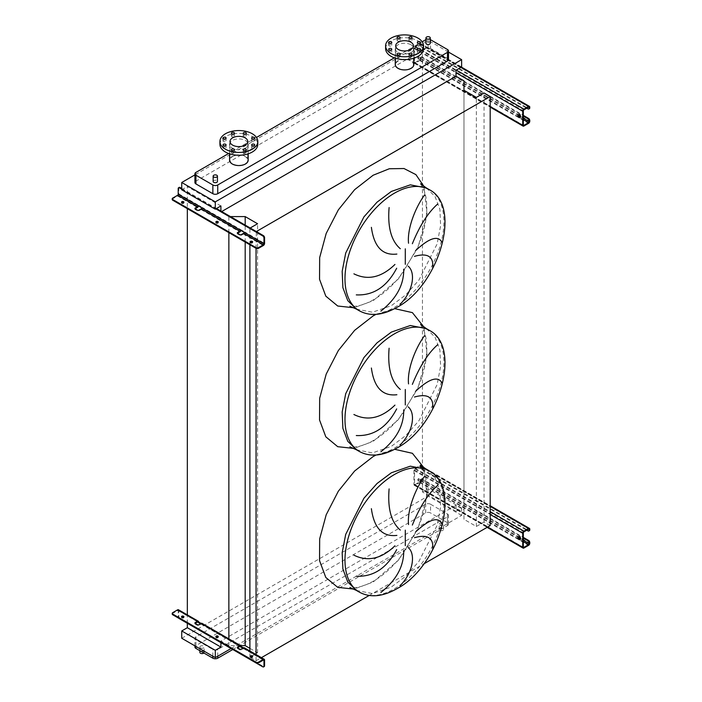 <?xml version="1.0" encoding="UTF-8"?>
<svg xmlns="http://www.w3.org/2000/svg" width="702" height="702" viewBox="0 0 702 702"><rect width="100%" height="100%" fill="white"/><g stroke="black" fill="none" stroke-linecap="round" stroke-linejoin="round"><path stroke-width="0.53" stroke-dasharray="3.51 2.63" d="M518.559 114.593A1.72 0.992 60 0 1 518.813 114.321A1.72 0.992 60 0 1 519.673 114.408A1.72 0.992 60 0 1 520.796 115.927A1.72 0.992 60 0 1 520.533 117.304A1.72 0.992 60 0 1 520.173 117.383M419.05 57.011A1.72 0.992 -120 0 0 418.181 56.932A1.72 0.992 -120 0 0 417.918 58.31A1.72 0.992 -120 0 0 419.05 59.828A1.72 0.992 -120 0 0 419.91 59.916A1.72 0.992 -120 0 0 420.173 58.529A1.72 0.992 -120 0 0 419.05 57.011M419.656 59.477A1.72 0.992 60 0 1 418.532 57.959A1.72 0.992 60 0 1 418.796 56.581A1.72 0.992 60 0 1 419.656 56.66A1.72 0.992 60 0 1 420.779 58.178A1.72 0.992 60 0 1 420.516 59.565A1.72 0.992 60 0 1 419.656 59.477M422.218 57.011L421.604 57.371A1.72 0.992 -120 0 0 420.744 57.283A1.72 0.992 -120 0 0 420.384 58.073L420.384 58.775A0.86 0.5 -60 0 1 419.778 59.828L415.145 62.504A0.86 0.5 -60 0 1 414.54 62.153L414.54 48.078A0.86 0.5 -60 0 1 415.145 47.025L419.778 44.358A0.86 0.5 -60 0 1 420.384 44.709L420.384 45.411A1.72 0.992 -120 0 0 421.604 47.517L422.218 47.166A1.72 0.992 60 0 1 420.998 45.06L420.998 44.358A1.72 0.992 120 0 0 420.638 43.568A1.72 0.992 120 0 0 419.778 43.656L415.145 46.323A1.72 0.992 120 0 0 413.934 48.438L413.934 62.504A1.72 0.992 120 0 0 414.285 63.285A1.72 0.992 120 0 0 415.145 63.206L419.778 60.53A1.72 0.992 120 0 0 420.998 58.424L420.998 57.722A1.72 0.992 60 0 1 421.349 56.932A1.72 0.992 60 0 1 422.218 57.011L523.323 115.391M421.604 57.371L523.323 116.093M422.218 47.166L528.562 108.573L527.957 108.924M529.431 108.652A1.72 0.992 60 0 1 528.562 108.573M421.604 47.517L526.737 108.222M216.023 222.367A1.202 0.693 0 0 0 215.856 222.718A1.202 0.693 0 0 0 216.216 223.21A1.202 0.693 0 0 0 217.523 223.368A1.202 0.693 0 0 0 218.269 222.718A1.202 0.693 0 0 0 218.103 222.367M181.669 202.536A1.202 0.693 0 0 0 181.502 202.887A1.202 0.693 0 0 0 181.862 203.378A1.202 0.693 0 0 0 183.169 203.527A1.202 0.693 0 0 0 183.915 202.887A1.202 0.693 0 0 0 183.749 202.536M250.377 242.208A1.202 0.693 0 0 0 250.21 242.559A1.202 0.693 0 0 0 250.57 243.05A1.202 0.693 0 0 0 251.878 243.199A1.202 0.693 0 0 0 252.623 242.559A1.202 0.693 0 0 0 252.457 242.208M195.138 209.494L195.138 208.792A0.86 0.5 0 0 0 195.138 209.494L197.569 210.907A0.86 0.5 0 0 0 198.789 210.907L201.105 209.565A1.72 0.992 120 0 0 202.325 207.459L198.666 205.353A1.72 0.992 -60 0 1 198.561 205.993M172.218 199.508A1.72 0.992 180 0 1 172.718 198.806L177.597 195.998A1.72 0.992 120 0 0 178.808 193.884L178.808 188.189A1.72 0.992 60 0 1 179.168 187.399M237.53 233.977L237.53 233.275A0.86 0.5 0 0 0 237.53 233.977L239.97 235.381A0.86 0.5 0 0 0 241.19 235.381L243.497 234.047A1.72 0.992 120 0 0 244.717 231.932L241.067 229.826A1.72 0.992 -60 0 1 240.953 230.467M181.739 189.171L215.847 208.863M181.739 188.469L216.453 208.512M201.711 207.81L202.325 207.459L241.067 229.826L240.453 230.177M244.112 232.283L244.717 231.932L264.575 243.401M178.808 193.884L198.666 205.353L198.061 205.704M518.559 536.6A1.72 0.992 60 0 1 518.813 536.328A1.72 0.992 60 0 1 519.673 536.416A1.72 0.992 60 0 1 520.796 537.934A1.72 0.992 60 0 1 520.533 539.312A1.72 0.992 60 0 1 520.173 539.39M419.05 479.027A1.72 0.992 -120 0 0 418.181 478.939A1.72 0.992 -120 0 0 417.918 480.317A1.72 0.992 -120 0 0 419.05 481.835A1.72 0.992 -120 0 0 419.91 481.923A1.72 0.992 -120 0 0 420.173 480.545A1.72 0.992 -120 0 0 419.05 479.027M419.656 481.484A1.72 0.992 60 0 1 418.532 479.966A1.72 0.992 60 0 1 418.796 478.588A1.72 0.992 60 0 1 419.656 478.667A1.72 0.992 60 0 1 420.779 480.194A1.72 0.992 60 0 1 420.516 481.572A1.72 0.992 60 0 1 419.656 481.484M422.218 479.027L421.604 479.378A1.72 0.992 -120 0 0 420.744 479.291A1.72 0.992 -120 0 0 420.384 480.08L420.384 480.782A0.86 0.5 -60 0 1 419.778 481.835L415.145 484.512A0.86 0.5 -60 0 1 414.54 484.161L414.54 470.094A0.86 0.5 -60 0 1 415.145 469.033L419.778 466.365A0.86 0.5 -60 0 1 420.384 466.716L420.384 467.418A1.72 0.992 -120 0 0 421.604 469.533L422.218 469.173A1.72 0.992 60 0 1 420.998 467.067L420.998 466.365A1.72 0.992 120 0 0 420.638 465.575A1.72 0.992 120 0 0 419.778 465.663L415.145 468.331A1.72 0.992 120 0 0 413.934 470.445L413.934 484.512A1.72 0.992 120 0 0 414.285 485.301A1.72 0.992 120 0 0 415.145 485.214L419.778 482.537A1.72 0.992 120 0 0 420.998 480.431L420.998 479.729A1.72 0.992 60 0 1 421.349 478.939A1.72 0.992 60 0 1 422.218 479.027L523.323 537.399M421.604 479.378L523.323 538.101M422.218 469.173L528.562 530.58L527.957 530.931M529.431 530.659A1.72 0.992 60 0 1 528.562 530.58M421.604 469.533L526.737 530.229M439.882 530.37A2.15 1.246 0 0 0 442.225 530.633A2.15 1.246 0 0 0 443.559 529.492A2.15 1.246 0 0 0 442.927 528.606A2.15 1.246 0 0 0 440.575 528.343A2.15 1.246 0 0 0 439.25 529.492A2.15 1.246 0 0 0 439.882 530.37M439.882 525.026A2.15 1.246 0 0 0 442.225 525.289A2.15 1.246 0 0 0 443.559 524.14A2.15 1.246 0 0 0 442.927 523.262A2.15 1.246 0 0 0 440.575 522.99A2.15 1.246 0 0 0 439.25 524.14A2.15 1.246 0 0 0 439.882 525.026M203.861 653A2.15 1.246 0 0 0 204.177 652.36A2.15 1.246 0 0 0 203.545 651.482A2.15 1.246 0 0 0 201.193 651.21A2.15 1.246 0 0 0 199.868 652.36M200.5 647.893A2.15 1.246 0 0 0 202.843 648.165A2.15 1.246 0 0 0 204.177 647.016A2.15 1.246 0 0 0 203.545 646.138A2.15 1.246 0 0 0 201.193 645.866A2.15 1.246 0 0 0 199.868 647.016A2.15 1.246 0 0 0 200.5 647.893M430.273 43.261A2.15 1.246 0 0 0 429.642 42.383A2.15 1.246 0 0 0 427.299 42.111A2.15 1.246 0 0 0 425.965 43.261M213.145 181.467A2.15 1.246 180 0 1 214.47 180.317A2.15 1.246 180 0 1 216.821 180.589A2.15 1.246 180 0 1 217.453 181.467M417.778 45.849A1.553 0.895 180 0 1 417.321 45.218A1.553 0.895 180 0 1 418.278 44.393A1.553 0.895 180 0 1 419.971 44.586A1.553 0.895 180 0 1 420.428 45.218A1.553 0.895 180 0 1 419.471 46.042A1.553 0.895 180 0 1 417.778 45.849M409.389 41.006A1.553 0.895 180 0 1 408.933 40.374A1.553 0.895 180 0 1 409.889 39.549A1.553 0.895 180 0 1 411.583 39.742A1.553 0.895 180 0 1 412.03 40.374A1.553 0.895 180 0 1 411.074 41.199A1.553 0.895 180 0 1 409.389 41.006M397.516 41.006A1.553 0.895 180 0 1 397.069 40.374A1.553 0.895 180 0 1 398.025 39.549A1.553 0.895 180 0 1 399.71 39.742A1.553 0.895 180 0 1 400.166 40.374A1.553 0.895 180 0 1 399.21 41.199A1.553 0.895 180 0 1 397.516 41.006M389.127 45.849A1.553 0.895 180 0 1 388.671 45.218A1.553 0.895 180 0 1 389.628 44.393A1.553 0.895 180 0 1 391.321 44.586A1.553 0.895 180 0 1 391.777 45.218A1.553 0.895 180 0 1 390.821 46.042A1.553 0.895 180 0 1 389.127 45.849M389.127 52.703A1.553 0.895 180 0 1 388.671 52.071A1.553 0.895 180 0 1 389.628 51.246A1.553 0.895 180 0 1 391.321 51.439A1.553 0.895 180 0 1 391.777 52.071A1.553 0.895 180 0 1 390.821 52.896A1.553 0.895 180 0 1 389.127 52.703M397.516 57.546A1.553 0.895 180 0 1 397.069 56.915A1.553 0.895 180 0 1 398.025 56.09A1.553 0.895 180 0 1 399.71 56.283A1.553 0.895 180 0 1 400.166 56.915A1.553 0.895 180 0 1 399.21 57.739A1.553 0.895 180 0 1 397.516 57.546M409.389 57.546A1.553 0.895 180 0 1 408.933 56.915A1.553 0.895 180 0 1 409.889 56.09A1.553 0.895 180 0 1 411.583 56.283A1.553 0.895 180 0 1 412.03 56.915A1.553 0.895 180 0 1 411.074 57.739A1.553 0.895 180 0 1 409.389 57.546M417.778 52.703A1.553 0.895 180 0 1 417.321 52.071A1.553 0.895 180 0 1 418.278 51.246A1.553 0.895 180 0 1 419.971 51.439A1.553 0.895 180 0 1 420.428 52.071A1.553 0.895 180 0 1 419.471 52.896A1.553 0.895 180 0 1 417.778 52.703M411.126 44.849A9.301 5.37 180 0 1 413.855 48.649A9.301 5.37 180 0 1 408.108 53.606A9.301 5.37 180 0 1 397.973 52.439A9.301 5.37 180 0 1 395.244 48.649A9.301 5.37 180 0 1 400.991 43.682A9.301 5.37 180 0 1 411.126 44.849M413.855 64.54A9.301 5.37 0 0 0 411.126 60.741A9.301 5.37 0 0 0 400.991 59.573A9.301 5.37 0 0 0 395.244 64.54M385.6 48.649A18.954 10.942 180 0 1 397.297 38.54A18.954 10.942 180 0 1 417.953 40.909A18.954 10.942 180 0 1 423.499 48.649M398.28 68.164A8.872 5.125 180 0 1 395.674 64.54A8.872 5.125 180 0 1 401.158 59.81A8.872 5.125 180 0 1 410.828 60.916A8.872 5.125 180 0 1 413.425 64.54A8.872 5.125 180 0 1 407.941 69.27A8.872 5.125 180 0 1 398.28 68.164M223.447 148.359A1.553 0.895 180 0 1 222.999 147.727A1.553 0.895 180 0 1 223.956 146.893A1.553 0.895 180 0 1 225.64 147.095A1.553 0.895 180 0 1 226.097 147.727A1.553 0.895 180 0 1 225.14 148.552A1.553 0.895 180 0 1 223.447 148.359M231.844 153.203A1.553 0.895 180 0 1 231.388 152.571A1.553 0.895 180 0 1 232.344 151.746A1.553 0.895 180 0 1 234.029 151.939A1.553 0.895 180 0 1 234.486 152.571A1.553 0.895 180 0 1 233.529 153.396A1.553 0.895 180 0 1 231.844 153.203M243.708 153.203A1.553 0.895 180 0 1 243.252 152.571A1.553 0.895 180 0 1 244.208 151.746A1.553 0.895 180 0 1 245.902 151.939A1.553 0.895 180 0 1 246.358 152.571A1.553 0.895 180 0 1 245.402 153.396A1.553 0.895 180 0 1 243.708 153.203M252.097 148.359A1.553 0.895 180 0 1 251.649 147.727A1.553 0.895 180 0 1 252.606 146.893A1.553 0.895 180 0 1 254.291 147.095A1.553 0.895 180 0 1 254.747 147.727A1.553 0.895 180 0 1 253.791 148.552A1.553 0.895 180 0 1 252.097 148.359M252.097 141.506A1.553 0.895 180 0 1 251.649 140.874A1.553 0.895 180 0 1 252.606 140.049A1.553 0.895 180 0 1 254.291 140.242A1.553 0.895 180 0 1 254.747 140.874A1.553 0.895 180 0 1 253.791 141.699A1.553 0.895 180 0 1 252.097 141.506M243.708 136.662A1.553 0.895 180 0 1 243.252 136.03A1.553 0.895 180 0 1 244.208 135.196A1.553 0.895 180 0 1 245.902 135.398A1.553 0.895 180 0 1 246.358 136.03A1.553 0.895 180 0 1 245.402 136.855A1.553 0.895 180 0 1 243.708 136.662M231.844 136.662A1.553 0.895 180 0 1 231.388 136.03A1.553 0.895 180 0 1 232.344 135.196A1.553 0.895 180 0 1 234.029 135.398A1.553 0.895 180 0 1 234.486 136.03A1.553 0.895 180 0 1 233.529 136.855A1.553 0.895 180 0 1 231.844 136.662M223.447 141.506A1.553 0.895 180 0 1 222.999 140.874A1.553 0.895 180 0 1 223.956 140.049A1.553 0.895 180 0 1 225.64 140.242A1.553 0.895 180 0 1 226.097 140.874A1.553 0.895 180 0 1 225.14 141.699A1.553 0.895 180 0 1 223.447 141.506M219.919 144.296A18.954 10.942 180 0 1 225.474 136.565A18.954 10.942 180 0 1 246.121 134.187A18.954 10.942 180 0 1 257.818 144.296M232.599 156.572A8.872 5.125 180 0 1 242.269 155.458A8.872 5.125 180 0 1 247.745 160.196A8.872 5.125 180 0 1 245.147 163.82A8.872 5.125 180 0 1 235.477 164.926A8.872 5.125 180 0 1 230.002 160.196A8.872 5.125 180 0 1 232.599 156.572M245.446 148.096A9.301 5.37 180 0 1 235.31 149.263A9.301 5.37 180 0 1 229.572 144.296A9.301 5.37 180 0 1 232.292 140.497A9.301 5.37 180 0 1 242.427 139.338A9.301 5.37 180 0 1 248.175 144.296A9.301 5.37 180 0 1 245.446 148.096M248.175 160.196A9.301 5.37 0 0 0 242.427 155.23A9.301 5.37 0 0 0 232.292 156.397A9.301 5.37 0 0 0 229.572 160.196M430.273 39.602A3.449 1.992 0 0 0 425.965 39.602M422.156 41.787L394.322 57.854M256.476 137.443L228.641 153.51M448.499 52.08L428.062 40.277L194.919 174.877M448.499 59.652A3.449 1.992 0 0 0 447.49 58.248L430.563 48.473A3.449 1.992 0 0 0 425.684 48.473L195.928 181.116A3.449 1.992 0 0 0 194.919 182.529M490.189 525.587L484.038 522.034L476.368 526.465L463.978 519.313L463.978 509.889L456.019 505.291L220.902 641.04L228.861 645.638L240.593 645.638M249.894 648.35L257.573 652.781L249.894 657.212L256.046 660.766L261.425 657.66M369.112 595.489L423.762 563.934M463.978 509.889L463.978 80.844M231.072 648.525L461.626 515.417L461.626 508.108L456.019 511.346L456.019 505.291M456.019 511.346L422.455 491.962L422.455 50.825L428.062 47.587L428.062 40.277M456.019 70.2L422.455 50.825M463.978 519.313L463.978 90.268M476.368 526.465L476.368 97.42M484.038 522.034L484.038 92.989M256.046 248.324L256.353 231.546M256.046 660.766L256.046 654.554M249.894 244.77L249.894 228.176L256.046 231.721M249.894 657.212L249.894 651.008M257.573 652.781L257.573 223.745M245.191 242.05L245.191 225.105M228.861 232.625L228.861 216.593L230.449 216.593M228.861 645.638L228.861 639.443M220.902 211.083L220.902 211.995L228.861 216.593M220.902 205.949L187.337 186.565L187.337 208.652M187.337 623.279L187.337 615.47M220.902 641.04L220.902 642.655M181.739 189.803L187.337 186.565M181.739 638.258L428.062 496.042L428.062 488.732L422.455 491.962M220.902 211.995L221.692 211.539M461.626 66.971L428.062 47.587M430.563 504.238A3.449 1.992 0 0 0 425.684 504.238L195.928 636.889A3.449 1.992 0 0 0 194.919 638.293A3.449 1.992 0 0 0 195.928 639.697L212.864 649.482A3.449 1.992 0 0 0 217.734 649.482L447.49 516.83A3.449 1.992 0 0 0 448.499 515.417A3.449 1.992 0 0 0 447.49 514.013L430.563 504.238L430.563 512.96A3.449 1.992 0 0 0 425.684 512.96L195.928 645.612A3.449 1.992 0 0 0 194.919 647.016M461.626 515.417L428.062 496.042M461.626 508.108L428.062 488.732M232.783 649.517L447.49 525.552A3.449 1.992 0 0 0 448.499 524.14A3.449 1.992 0 0 0 447.49 522.736L430.563 512.96M252.457 656.756A1.202 0.693 180 0 1 252.623 657.107A1.202 0.693 180 0 1 251.878 657.748A1.202 0.693 180 0 1 250.57 657.598A1.202 0.693 180 0 1 250.21 657.107A1.202 0.693 180 0 1 250.377 656.756M218.103 636.925A1.202 0.693 180 0 1 218.269 637.276A1.202 0.693 180 0 1 217.523 637.916A1.202 0.693 180 0 1 216.216 637.767A1.202 0.693 180 0 1 215.856 637.276A1.202 0.693 180 0 1 216.023 636.925M183.749 617.084A1.202 0.693 180 0 1 183.915 617.444A1.202 0.693 180 0 1 183.169 618.085A1.202 0.693 180 0 1 181.862 617.936A1.202 0.693 180 0 1 181.502 617.444A1.202 0.693 180 0 1 181.669 617.084M200.5 623.771L201.711 624.473A0.86 0.5 120 0 0 201.105 624.122L198.789 625.456A0.86 0.5 180 0 1 197.569 625.456L195.138 624.052A0.86 0.5 180 0 1 195.138 623.35L195.138 624.052M242.892 648.244L244.112 648.946A0.86 0.5 120 0 0 243.497 648.595L241.19 649.938A0.86 0.5 180 0 1 239.97 649.938L237.53 648.525A0.86 0.5 180 0 1 237.53 647.823L237.53 648.525M201.965 623.332A1.72 0.992 -60 0 1 202.325 624.122L201.105 623.42M244.357 647.806A1.72 0.992 -60 0 1 244.717 648.595L243.497 647.893M179.422 618.708L180.028 618.357L263.355 666.461L262.75 666.812M172.218 614.066A1.72 0.992 180 0 1 172.718 613.364L177.597 610.547A0.86 0.5 -60 0 1 178.203 610.898L178.203 616.593A1.72 0.992 -120 0 0 179.036 618.418M180.028 618.357A1.72 0.992 60 0 1 178.808 616.242L178.808 610.547A1.72 0.992 120 0 0 178.457 609.757M264.215 666.549A1.72 0.992 60 0 1 263.355 666.461M243.497 648.595L263.355 660.064L244.112 648.946L244.717 648.595L264.575 660.064M201.105 624.122L239.847 646.489L201.711 624.473L202.325 624.122L241.067 646.489M420.998 58.424L529.782 121.227M419.778 60.53L528.562 123.341M415.145 63.206L523.938 126.009M413.934 62.504L490.189 106.528M413.934 48.438L456.019 72.736M415.145 46.323L456.265 70.06M419.778 43.656L460.889 67.392M420.998 44.358L529.782 107.16M420.384 44.709L419.778 44.358M415.145 47.025L523.938 109.837M414.54 48.078L523.323 110.89M414.54 62.153L415.145 62.504M419.778 59.828L523.323 119.612M420.384 58.775L518.48 115.409M520.226 116.418L523.323 118.208M420.998 45.06L420.384 45.411M420.384 58.073L420.998 57.722M177.597 195.998L197.455 207.459M201.105 209.565L239.847 231.932M243.497 234.047L263.355 245.507M178.203 188.54L178.808 188.189M172.718 198.806L172.718 198.104M239.97 234.679L239.97 235.381M241.19 234.679L241.19 235.381M197.569 210.205L197.569 210.907M198.789 210.205L198.789 210.907M420.998 480.431L529.782 543.234M419.778 482.537L528.562 545.349M415.145 485.214L523.938 548.025M413.934 484.512L487.636 527.062M413.934 470.445L490.189 514.469M415.145 468.331L490.189 511.661M419.778 465.663L490.189 506.309M420.998 466.365L529.782 529.168M420.384 466.716L419.778 466.365M415.145 469.033L523.938 531.844M414.54 470.094L523.323 532.897M414.54 484.161L415.145 484.512M419.778 481.835L523.323 541.619M420.384 480.782L518.48 537.416M520.226 538.425L523.323 540.215M420.998 467.067L420.384 467.418M420.384 480.08L420.998 479.729M356.423 309.108L372.464 312.223L391.391 305.651L405.747 294.901L418.875 280.159L437.092 244.006L440.619 225.711L439.9 209.389L435.012 196.428L426.368 187.96M423.938 186.434L427.053 214.435L417.822 247.832L398.359 278.966L373.122 300.719L353.887 307.766M359.468 310.872A69.946 40.383 120 0 0 394.436 307.406A69.946 40.383 120 0 0 440.136 245.77A69.946 40.383 120 0 0 429.413 189.715M356.423 449.78L372.464 452.895L391.391 446.314L405.747 435.565L418.875 420.823L437.092 384.678L440.619 366.383L439.9 350.052L435.012 337.1L426.368 328.624M375.939 314.373L394.638 308.626M423.938 327.106L427.053 355.107L417.822 388.504L398.359 419.638L373.122 441.391L353.887 448.438M359.468 451.535A69.946 40.383 120 0 0 394.436 448.078A69.946 40.383 120 0 0 440.136 386.433A69.946 40.383 120 0 0 429.413 330.388M356.423 590.452L372.464 593.567L391.391 586.986L405.747 576.237L418.875 561.495L437.092 525.35L440.619 507.055L439.9 490.724L435.012 477.764L426.368 469.296M375.939 455.045L394.638 449.289M423.938 467.778L427.053 495.77L417.822 529.168L398.359 560.31L373.122 582.063L353.887 589.101M359.468 592.207A69.946 40.383 120 0 0 394.436 588.741A69.946 40.383 120 0 0 440.136 527.105A69.946 40.383 120 0 0 429.413 471.06M195.928 172.394L195.928 181.116M447.49 49.526L447.49 58.248M430.563 39.751L430.563 48.473M425.684 39.751L425.684 48.473M425.684 512.96L425.684 504.238M195.928 645.612L195.928 636.889M447.49 522.736L447.49 514.013M447.49 525.552L447.49 516.83M217.734 656.23L217.734 649.482M212.864 656.23L212.864 649.482M195.928 646.454L195.928 639.697M178.203 610.898L177.597 610.547M178.808 610.547L198.666 622.016M178.808 616.242L178.203 616.593M172.718 613.364L172.718 612.662M241.19 649.938L241.19 649.227M239.97 649.938L239.97 649.227M198.789 625.456L198.789 624.754M197.569 625.456L197.569 624.754M518.813 114.321L518.199 114.672M418.796 56.581L418.181 56.932M414.285 63.285L490.189 107.116M420.638 43.568L461.398 67.094M420.208 44.314L528.992 107.116M414.715 62.539L523.508 125.351M420.516 59.565L419.91 59.916M520.533 117.304L519.928 117.655M421.349 56.932L420.744 57.283M215.856 222.016L215.856 222.718M181.502 202.185L181.502 202.887M250.21 241.848L250.21 242.559M252.623 241.848L252.623 242.559M237.276 232.924L237.276 233.626M194.884 208.441L194.884 209.143M183.915 202.185L183.915 202.887M218.269 222.016L218.269 222.718M518.813 536.328L518.199 536.679M418.796 478.588L418.181 478.939M414.285 485.301L487.127 527.351M420.638 465.575L490.189 505.73M420.208 466.321L528.992 529.132M414.715 484.555L523.508 547.358M420.516 481.572L419.91 481.923M520.533 539.312L519.928 539.663M421.349 478.939L420.744 479.291M420.586 183.775L424.359 191.102C426.939 198.605 427.465 207.941 425.947 219.121C424.613 228.185 421.911 237.434 417.83 246.867L402.851 272.692C393.901 284.547 384.205 293.524 373.736 299.631C366.514 303.668 360.152 305.897 354.633 306.3L349.903 306.195M420.586 324.447L424.359 331.765C426.939 339.277 427.465 348.613 425.947 359.793C424.613 368.857 421.911 378.106 417.83 387.539L402.851 413.355C393.901 425.219 384.205 434.196 373.736 440.303C366.514 444.34 360.152 446.56 354.633 446.972L349.903 446.867M420.586 465.11L424.359 472.437C426.939 479.94 427.465 489.285 425.947 500.465C424.613 509.529 421.911 518.778 417.83 528.211L402.851 554.027C393.901 565.882 384.205 574.868 373.736 580.966C366.514 585.012 360.152 587.232 354.633 587.644L349.903 587.53M443.559 529.492L443.559 524.14M204.177 652.36L204.177 647.016M417.321 45.218L417.321 42.41M408.933 40.374L408.933 37.557M397.069 40.374L397.069 37.557M388.671 45.218L388.671 42.41M388.671 52.071L388.671 49.254M397.069 56.915L397.069 54.098M408.933 56.915L408.933 54.098M417.321 52.071L417.321 49.254M413.855 48.649L413.855 58.178M395.674 45.832L395.674 64.54M222.999 147.727L222.999 144.91M231.388 152.571L231.388 149.754M243.252 152.571L243.252 149.754M251.649 147.727L251.649 144.91M251.649 140.874L251.649 138.057M243.252 136.03L243.252 133.213M231.388 136.03L231.388 133.213M222.999 140.874L222.999 138.057M247.745 141.488L247.745 160.196M229.572 144.296L229.572 153.835M448.499 524.14L448.499 515.417M194.919 645.866L194.919 638.293M248.175 144.296L248.175 153.835M230.002 141.488L230.002 160.196M226.097 140.874L226.097 138.057M234.486 136.03L234.486 133.213M246.358 136.03L246.358 133.213M254.747 140.874L254.747 138.057M254.747 147.727L254.747 144.91M246.358 152.571L246.358 149.754M234.486 152.571L234.486 149.754M226.097 147.727L226.097 144.91M413.425 45.832L413.425 64.54M395.244 48.649L395.244 58.178M420.428 52.071L420.428 49.254M412.03 56.915L412.03 54.098M400.166 56.915L400.166 54.098M391.777 52.071L391.777 49.254M391.777 45.218L391.777 42.41M400.166 40.374L400.166 37.557M412.03 40.374L412.03 37.557M420.428 45.218L420.428 42.41M199.868 650.693L199.868 647.016M439.25 529.492L439.25 524.14M250.21 657.107L250.21 656.405M215.856 637.276L215.856 636.574M181.502 617.444L181.502 616.733M201.535 624.078L240.277 646.445M243.927 648.551L263.785 660.02M178.027 610.503L197.885 621.972M237.276 648.174L237.276 647.472M194.884 623.701L194.884 622.999M183.915 617.444L183.915 616.733M218.269 637.276L218.269 636.574M252.623 657.107L252.623 656.405"/><path stroke-width="1.05" d="M519.068 114.759A1.72 0.992 -120 0 0 518.199 114.672A1.72 0.992 -120 0 0 517.936 116.058A1.72 0.992 -120 0 0 519.068 117.576A1.72 0.992 -120 0 0 519.928 117.655A1.72 0.992 -120 0 0 520.191 116.278A1.72 0.992 -120 0 0 519.068 114.759M520.173 117.383A1.72 0.992 60 0 1 519.673 117.216A1.72 0.992 60 0 1 518.559 114.593M523.323 115.391L528.562 118.419A1.72 0.992 60 0 1 529.782 120.525L529.176 121.578A0.86 0.5 -60 0 1 528.562 122.639L523.938 125.307A0.86 0.5 -60 0 1 523.323 124.956L523.323 110.89A0.86 0.5 -60 0 1 523.938 109.837L528.562 107.16A0.86 0.5 -60 0 1 529.176 107.511L529.176 108.222L529.782 107.16A1.72 0.992 120 0 0 529.431 106.371A1.72 0.992 120 0 0 528.562 106.458L523.938 109.135A1.72 0.992 120 0 0 522.718 111.241L522.718 125.307A1.72 0.992 120 0 0 523.078 126.097A1.72 0.992 120 0 0 523.938 126.009L528.562 123.341A1.72 0.992 120 0 0 529.782 121.227L529.782 120.525M523.323 116.093L527.957 118.77L528.562 118.419M529.782 107.862A1.72 0.992 60 0 1 529.431 108.652L528.817 109.003A1.72 0.992 -120 0 0 529.176 108.222M526.737 108.222L527.957 108.924A1.72 0.992 -120 0 0 528.817 109.003M529.176 120.876A1.72 0.992 -120 0 0 527.957 118.77M218.103 222.367A1.202 0.693 0 0 0 217.918 222.227A1.202 0.693 0 0 0 216.023 222.367M216.216 222.508A1.202 0.693 180 0 1 215.856 222.016A1.202 0.693 180 0 1 216.602 221.376A1.202 0.693 180 0 1 217.918 221.525A1.202 0.693 180 0 1 218.269 222.016A1.202 0.693 180 0 1 217.523 222.657A1.202 0.693 180 0 1 216.216 222.508M183.749 202.536A1.202 0.693 0 0 0 183.564 202.395A1.202 0.693 0 0 0 181.669 202.536M181.862 202.676A1.202 0.693 180 0 1 181.502 202.185A1.202 0.693 180 0 1 182.248 201.544A1.202 0.693 180 0 1 183.564 201.693A1.202 0.693 180 0 1 183.915 202.185A1.202 0.693 180 0 1 183.169 202.825A1.202 0.693 180 0 1 181.862 202.676M252.457 242.208A1.202 0.693 0 0 0 252.272 242.067A1.202 0.693 0 0 0 250.377 242.208M250.57 242.348A1.202 0.693 180 0 1 250.21 241.848A1.202 0.693 180 0 1 250.956 241.207A1.202 0.693 180 0 1 252.272 241.356A1.202 0.693 180 0 1 252.623 241.848A1.202 0.693 180 0 1 251.878 242.497A1.202 0.693 180 0 1 250.57 242.348M198.561 205.993A1.72 0.992 -60 0 1 197.455 207.459L195.138 208.792A0.86 0.5 180 0 1 195.138 208.09L197.455 206.757A0.86 0.5 120 0 0 198.061 205.704L201.711 207.81A0.86 0.5 -60 0 1 201.105 208.863L198.789 210.205A0.86 0.5 180 0 1 197.569 210.205L195.138 208.792L195.138 208.09M240.953 230.467A1.72 0.992 -60 0 1 239.847 231.932L237.53 233.275A0.86 0.5 180 0 1 237.53 232.564L239.847 231.23A0.86 0.5 120 0 0 240.453 230.177L244.112 232.283A0.86 0.5 -60 0 1 243.497 233.345L241.19 234.679A0.86 0.5 180 0 1 239.97 234.679L237.53 233.275L237.53 232.564M263.355 245.507A1.72 0.992 120 0 0 264.575 243.401L264.575 237.706L263.97 238.057L263.97 243.752A0.86 0.5 -60 0 1 263.355 244.805L258.485 247.622L258.485 248.324L263.355 245.507M178.562 187.75L179.168 187.399A1.72 0.992 60 0 1 180.028 187.487L179.422 187.838A1.72 0.992 -120 0 0 178.562 187.75A1.72 0.992 -120 0 0 178.203 188.54L178.203 194.235A0.86 0.5 -60 0 1 177.597 195.288L172.718 198.104A1.72 0.992 0 0 0 172.218 198.806A1.72 0.992 0 0 0 172.718 199.508L256.046 247.622A1.72 0.992 0 0 0 258.485 247.622M179.422 187.838L181.739 189.171M215.847 208.863L262.75 235.942L263.355 235.591A1.72 0.992 60 0 1 264.575 237.706M180.028 187.487L181.739 188.469M216.453 208.512L263.355 235.591M258.485 248.324A1.72 0.992 180 0 1 256.046 248.324L256.046 247.622M172.718 199.508L172.718 200.21L256.046 248.324L256.046 654.554M172.718 200.21A1.72 0.992 180 0 1 172.218 199.508L172.218 198.806M263.97 238.057A1.72 0.992 -120 0 0 262.75 235.942M519.068 536.767A1.72 0.992 -120 0 0 518.199 536.679A1.72 0.992 -120 0 0 517.936 538.065A1.72 0.992 -120 0 0 519.068 539.584A1.72 0.992 -120 0 0 519.928 539.663A1.72 0.992 -120 0 0 520.191 538.285A1.72 0.992 -120 0 0 519.068 536.767M520.173 539.39A1.72 0.992 60 0 1 519.673 539.233A1.72 0.992 60 0 1 518.559 536.6M523.323 537.399L528.562 540.426A1.72 0.992 60 0 1 529.782 542.532L529.176 543.594A0.86 0.5 -60 0 1 528.562 544.647L523.938 547.314A0.86 0.5 -60 0 1 523.323 546.963L523.323 532.897A0.86 0.5 -60 0 1 523.938 531.844L528.562 529.168A0.86 0.5 -60 0 1 529.176 529.527L529.176 530.229L529.782 529.878L529.782 529.168A1.72 0.992 120 0 0 529.431 528.387A1.72 0.992 120 0 0 528.562 528.466L523.938 531.142A1.72 0.992 120 0 0 522.718 533.248L522.718 547.314A1.72 0.992 120 0 0 523.078 548.104A1.72 0.992 120 0 0 523.938 548.025L528.562 545.349A1.72 0.992 120 0 0 529.782 543.234L529.782 542.532M523.323 538.101L527.957 540.777L528.562 540.426M529.782 529.878A1.72 0.992 60 0 1 529.431 530.659L528.817 531.019A1.72 0.992 -120 0 0 529.176 530.229M526.737 530.229L527.957 530.931A1.72 0.992 -120 0 0 528.817 531.019M529.176 542.883A1.72 0.992 -120 0 0 527.957 540.777M432.739 267.91C433.748 256.52 427.667 252.667 414.47 256.353M415.514 250.711C429.466 237.662 438.373 234.986 442.225 242.673M437.837 203.896C428.255 212.258 419.761 225.535 412.355 243.726M408.529 243.225C407.037 227.983 415.97 206.713 424.491 195.077M408.187 266.172C415.953 272.736 413.162 291.233 400.07 304.352M432.739 408.573C433.748 397.192 427.667 393.339 414.47 397.016M415.514 391.383C429.466 378.334 438.373 375.658 442.225 383.345M437.837 344.568C428.255 352.93 419.761 366.207 412.355 384.389M408.529 383.897C407.037 368.647 415.97 347.376 424.491 335.749M408.187 406.844C415.953 413.408 413.162 431.905 400.07 445.024M432.739 549.245C433.748 537.855 427.667 534.003 414.47 537.688M415.514 532.055C429.466 519.006 438.373 516.321 442.225 524.008M437.837 485.231C428.255 493.594 419.761 506.87 412.355 525.061M408.529 524.561C407.037 509.319 415.97 488.048 424.491 476.412M408.187 547.516C415.953 554.08 413.162 572.578 400.07 585.696M199.868 650.693L199.868 652.36A2.15 1.246 0 0 0 200.5 653.237A2.15 1.246 0 0 0 203.861 653M429.642 37.039A2.15 1.246 180 0 1 430.273 37.917A2.15 1.246 180 0 1 428.948 39.066A2.15 1.246 180 0 1 426.597 38.794A2.15 1.246 180 0 1 425.965 37.917A2.15 1.246 180 0 1 427.299 36.767A2.15 1.246 180 0 1 429.642 37.039M425.965 37.917L425.965 43.261A2.15 1.246 0 0 0 426.597 44.147A2.15 1.246 0 0 0 428.948 44.41A2.15 1.246 0 0 0 430.273 43.261L430.273 37.917M213.777 177.001A2.15 1.246 0 0 0 216.119 177.273A2.15 1.246 0 0 0 217.453 176.123A2.15 1.246 0 0 0 216.821 175.246A2.15 1.246 0 0 0 214.47 174.974A2.15 1.246 0 0 0 213.145 176.123A2.15 1.246 0 0 0 213.777 177.001M217.453 176.123L217.453 181.467A2.15 1.246 180 0 1 216.119 182.617A2.15 1.246 180 0 1 213.777 182.353A2.15 1.246 180 0 1 213.145 181.467L213.145 176.123M419.971 41.769A1.553 0.895 0 0 0 418.278 41.576A1.553 0.895 0 0 0 417.321 42.41A1.553 0.895 0 0 0 417.778 43.041A1.553 0.895 0 0 0 419.471 43.234A1.553 0.895 0 0 0 420.428 42.41A1.553 0.895 0 0 0 419.971 41.769M411.583 36.925A1.553 0.895 0 0 0 409.889 36.732A1.553 0.895 0 0 0 408.933 37.557A1.553 0.895 0 0 0 409.389 38.198A1.553 0.895 0 0 0 411.074 38.391A1.553 0.895 0 0 0 412.03 37.557A1.553 0.895 0 0 0 411.583 36.925M399.71 36.925A1.553 0.895 0 0 0 398.025 36.732A1.553 0.895 0 0 0 397.069 37.557A1.553 0.895 0 0 0 397.516 38.198A1.553 0.895 0 0 0 399.21 38.391A1.553 0.895 0 0 0 400.166 37.557A1.553 0.895 0 0 0 399.71 36.925M391.321 41.769A1.553 0.895 0 0 0 389.628 41.576A1.553 0.895 0 0 0 388.671 42.41A1.553 0.895 0 0 0 389.127 43.041A1.553 0.895 0 0 0 390.821 43.234A1.553 0.895 0 0 0 391.777 42.41A1.553 0.895 0 0 0 391.321 41.769M391.321 48.622A1.553 0.895 0 0 0 389.628 48.429A1.553 0.895 0 0 0 388.671 49.254A1.553 0.895 0 0 0 389.127 49.886A1.553 0.895 0 0 0 390.821 50.088A1.553 0.895 0 0 0 391.777 49.254A1.553 0.895 0 0 0 391.321 48.622M399.71 53.466A1.553 0.895 0 0 0 398.025 53.273A1.553 0.895 0 0 0 397.069 54.098A1.553 0.895 0 0 0 397.516 54.738A1.553 0.895 0 0 0 399.21 54.931A1.553 0.895 0 0 0 400.166 54.098A1.553 0.895 0 0 0 399.71 53.466M411.583 53.466A1.553 0.895 0 0 0 409.889 53.273A1.553 0.895 0 0 0 408.933 54.098A1.553 0.895 0 0 0 409.389 54.738A1.553 0.895 0 0 0 411.074 54.931A1.553 0.895 0 0 0 412.03 54.098A1.553 0.895 0 0 0 411.583 53.466M419.971 48.622A1.553 0.895 0 0 0 418.278 48.429A1.553 0.895 0 0 0 417.321 49.254A1.553 0.895 0 0 0 417.778 49.886A1.553 0.895 0 0 0 419.471 50.088A1.553 0.895 0 0 0 420.428 49.254A1.553 0.895 0 0 0 419.971 48.622M395.244 58.178L395.244 64.54A9.301 5.37 0 0 0 397.973 68.34A9.301 5.37 0 0 0 408.108 69.507A9.301 5.37 0 0 0 413.855 64.54L413.855 58.178M417.953 38.092A18.954 10.942 180 0 1 423.499 45.832A18.954 10.942 180 0 1 411.802 55.941A18.954 10.942 180 0 1 391.146 53.571A18.954 10.942 180 0 1 385.6 45.832A18.954 10.942 180 0 1 397.297 35.723A18.954 10.942 180 0 1 417.953 38.092M423.499 45.832L423.499 48.649A18.954 10.942 180 0 1 411.802 58.757A18.954 10.942 180 0 1 391.146 56.379A18.954 10.942 180 0 1 385.6 48.649L385.6 45.832M398.28 49.456A8.872 5.125 180 0 1 395.674 45.832A8.872 5.125 180 0 1 401.158 41.102A8.872 5.125 180 0 1 410.828 42.208A8.872 5.125 180 0 1 413.425 45.832A8.872 5.125 180 0 1 407.941 50.562A8.872 5.125 180 0 1 398.28 49.456M225.64 144.279A1.553 0.895 0 0 0 223.956 144.085A1.553 0.895 0 0 0 222.999 144.91A1.553 0.895 0 0 0 223.447 145.542A1.553 0.895 0 0 0 225.14 145.735A1.553 0.895 0 0 0 226.097 144.91A1.553 0.895 0 0 0 225.64 144.279M234.029 149.122A1.553 0.895 0 0 0 232.344 148.929A1.553 0.895 0 0 0 231.388 149.754A1.553 0.895 0 0 0 231.844 150.386A1.553 0.895 0 0 0 233.529 150.579A1.553 0.895 0 0 0 234.486 149.754A1.553 0.895 0 0 0 234.029 149.122M245.902 149.122A1.553 0.895 0 0 0 244.208 148.929A1.553 0.895 0 0 0 243.252 149.754A1.553 0.895 0 0 0 243.708 150.386A1.553 0.895 0 0 0 245.402 150.579A1.553 0.895 0 0 0 246.358 149.754A1.553 0.895 0 0 0 245.902 149.122M254.291 144.279A1.553 0.895 0 0 0 252.606 144.085A1.553 0.895 0 0 0 251.649 144.91A1.553 0.895 0 0 0 252.097 145.542A1.553 0.895 0 0 0 253.791 145.735A1.553 0.895 0 0 0 254.747 144.91A1.553 0.895 0 0 0 254.291 144.279M254.291 137.425A1.553 0.895 0 0 0 252.606 137.232A1.553 0.895 0 0 0 251.649 138.057A1.553 0.895 0 0 0 252.097 138.689A1.553 0.895 0 0 0 253.791 138.882A1.553 0.895 0 0 0 254.747 138.057A1.553 0.895 0 0 0 254.291 137.425M245.902 132.581A1.553 0.895 0 0 0 244.208 132.388A1.553 0.895 0 0 0 243.252 133.213A1.553 0.895 0 0 0 243.708 133.845A1.553 0.895 0 0 0 245.402 134.038A1.553 0.895 0 0 0 246.358 133.213A1.553 0.895 0 0 0 245.902 132.581M234.029 132.581A1.553 0.895 0 0 0 232.344 132.388A1.553 0.895 0 0 0 231.388 133.213A1.553 0.895 0 0 0 231.844 133.845A1.553 0.895 0 0 0 233.529 134.038A1.553 0.895 0 0 0 234.486 133.213A1.553 0.895 0 0 0 234.029 132.581M225.64 137.425A1.553 0.895 0 0 0 223.956 137.232A1.553 0.895 0 0 0 222.999 138.057A1.553 0.895 0 0 0 223.447 138.689A1.553 0.895 0 0 0 225.14 138.882A1.553 0.895 0 0 0 226.097 138.057A1.553 0.895 0 0 0 225.64 137.425M252.272 149.219A18.954 10.942 180 0 1 231.616 151.597A18.954 10.942 180 0 1 219.919 141.488A18.954 10.942 180 0 1 225.474 133.749A18.954 10.942 180 0 1 246.121 131.379A18.954 10.942 180 0 1 257.818 141.488A18.954 10.942 180 0 1 252.272 149.219M257.818 141.488L257.818 144.296A18.954 10.942 180 0 1 252.272 152.036A18.954 10.942 180 0 1 231.616 154.405A18.954 10.942 180 0 1 219.919 144.296L219.919 141.488M232.599 137.864A8.872 5.125 180 0 1 242.269 136.75A8.872 5.125 180 0 1 247.745 141.488A8.872 5.125 180 0 1 245.147 145.103A8.872 5.125 180 0 1 235.477 146.218A8.872 5.125 180 0 1 230.002 141.488A8.872 5.125 180 0 1 232.599 137.864M229.572 153.835L229.572 160.196A9.301 5.37 0 0 0 235.31 165.154A9.301 5.37 0 0 0 245.446 163.996A9.301 5.37 0 0 0 248.175 160.196L248.175 153.835M228.641 153.51L195.928 172.394A3.449 1.992 0 0 0 194.919 173.806A3.449 1.992 0 0 0 195.928 175.21L212.864 184.986A3.449 1.992 0 0 0 217.734 184.986L447.49 52.334A3.449 1.992 0 0 0 448.499 50.93A3.449 1.992 0 0 0 447.49 49.526L430.563 39.751A3.449 1.992 0 0 0 430.273 39.602M425.965 39.602A3.449 1.992 0 0 0 425.684 39.751L422.156 41.787M394.322 57.854L256.476 137.443M380.87 592.47C396.384 580.133 404.001 566.145 403.72 550.5M353.905 555.168C367.787 561.995 381.476 558.871 394.954 545.787M396.674 549.587C386.899 568.129 373.438 577.009 356.291 576.219M389.11 488.899C387.486 508.52 391.216 522.244 400.298 530.071M396.884 535.398C382.537 537.074 374.034 528.167 371.384 508.678M380.87 451.798C396.384 439.461 404.001 425.473 403.72 409.828M353.905 414.505C367.787 421.332 381.476 418.199 394.954 405.115M396.674 408.915C386.899 427.457 373.438 436.337 356.291 435.547M389.11 348.227C387.486 367.848 391.216 381.572 400.298 389.399M396.884 394.726C382.537 396.402 374.034 387.495 371.384 368.015M380.87 311.126C396.384 298.789 404.001 284.801 403.72 269.164M353.905 273.833C367.787 280.66 381.476 277.527 394.954 264.452M396.674 268.243C386.899 286.793 373.438 295.665 356.291 294.884M389.11 207.555C387.486 227.176 391.216 240.9 400.298 248.727M396.884 254.063C382.537 255.73 374.034 246.823 371.384 227.343M194.919 174.877L181.739 182.494L181.739 189.803L215.295 209.178L220.902 205.949L220.902 211.083M423.762 563.934L490.189 525.587L490.189 96.543L484.038 92.989L476.368 97.42L463.978 90.268L463.978 80.844L456.019 76.255L456.019 70.2L461.626 66.971L461.626 59.652L215.295 201.869L181.739 182.494M461.626 59.652L448.499 52.08M194.919 173.806L194.919 182.529A3.449 1.992 0 0 0 195.928 183.933L212.864 193.708A3.449 1.992 0 0 0 217.734 193.708L447.49 61.056A3.449 1.992 0 0 0 448.499 59.652L448.499 50.93M261.425 657.66L369.112 595.489M240.593 645.638L245.191 645.638L249.894 648.35M256.353 231.546L490.189 96.543M249.894 651.008L249.894 244.77M245.191 225.105L245.191 216.593L257.573 223.745L250.202 228.001M245.191 645.638L245.191 242.05M230.449 216.593L245.191 216.593M228.861 639.443L228.861 232.625M220.902 642.655L220.902 647.086L187.337 627.711L187.337 623.279M187.337 615.47L187.337 208.652M187.337 627.711L181.739 630.949L181.739 638.258L215.295 657.634L231.072 648.525M221.692 211.539L456.019 76.255M215.295 201.869L215.295 209.178M220.902 647.086L215.295 650.324L181.739 630.949M215.295 650.324L215.295 657.634M194.919 645.866L194.919 647.016A3.449 1.992 0 0 0 195.928 648.42L212.864 658.195A3.449 1.992 0 0 0 217.734 658.195L232.783 649.517M252.272 655.914A1.202 0.693 0 0 0 250.956 655.765A1.202 0.693 0 0 0 250.21 656.405A1.202 0.693 0 0 0 250.57 656.896A1.202 0.693 0 0 0 251.878 657.046A1.202 0.693 0 0 0 252.623 656.405A1.202 0.693 0 0 0 252.272 655.914M250.377 656.756A1.202 0.693 180 0 1 252.272 656.616A1.202 0.693 180 0 1 252.457 656.756M217.918 636.082A1.202 0.693 0 0 0 216.602 635.924A1.202 0.693 0 0 0 215.856 636.574A1.202 0.693 0 0 0 216.216 637.065A1.202 0.693 0 0 0 217.523 637.214A1.202 0.693 0 0 0 218.269 636.574A1.202 0.693 0 0 0 217.918 636.082M216.023 636.925A1.202 0.693 180 0 1 217.918 636.784A1.202 0.693 180 0 1 218.103 636.925M183.564 616.242A1.202 0.693 0 0 0 182.248 616.093A1.202 0.693 0 0 0 181.502 616.733A1.202 0.693 0 0 0 181.862 617.233A1.202 0.693 0 0 0 183.169 617.383A1.202 0.693 0 0 0 183.915 616.733A1.202 0.693 0 0 0 183.564 616.242M181.669 617.084A1.202 0.693 180 0 1 183.564 616.944A1.202 0.693 180 0 1 183.749 617.084M237.53 647.121L237.53 647.823L239.97 649.227A0.86 0.5 0 0 0 241.19 649.227L243.497 647.893L241.067 646.489A1.72 0.992 120 0 0 240.707 645.7A1.72 0.992 120 0 0 239.847 645.787L237.53 647.121A0.86 0.5 0 0 0 237.53 647.823L239.847 646.489A0.86 0.5 -60 0 1 240.453 646.84L242.892 648.244M263.355 660.064A0.86 0.5 -60 0 1 263.97 660.415L263.97 666.11L264.575 665.759L264.575 660.064A1.72 0.992 120 0 0 264.215 659.275A1.72 0.992 120 0 0 263.355 659.362L258.485 662.17L258.485 662.872L263.355 660.064L263.97 660.415M239.847 645.787L198.666 622.016A1.72 0.992 120 0 0 198.315 621.226A1.72 0.992 120 0 0 197.455 621.305L195.138 622.648A0.86 0.5 0 0 0 195.138 623.35L197.569 624.754A0.86 0.5 0 0 0 198.789 624.754L201.105 623.42A1.72 0.992 -60 0 1 201.965 623.332L240.707 645.7M263.355 659.362L243.497 647.893A1.72 0.992 -60 0 1 244.357 647.806L264.215 659.275M179.036 618.418A1.72 0.992 -120 0 0 179.422 618.708L262.75 666.812A1.72 0.992 -120 0 0 263.61 666.9A1.72 0.992 -120 0 0 263.97 666.11M200.5 623.771L198.061 622.367A0.86 0.5 -60 0 0 197.455 622.016L198.666 622.016M258.485 662.872A1.72 0.992 180 0 1 256.046 662.872L256.046 662.17A1.72 0.992 0 0 0 258.485 662.17M198.315 621.226L178.457 609.757A1.72 0.992 120 0 0 177.597 609.845L172.718 612.662A1.72 0.992 0 0 0 172.218 613.364A1.72 0.992 0 0 0 172.718 614.066L172.718 614.768L256.046 662.872M172.718 614.768A1.72 0.992 180 0 1 172.218 614.066L172.218 613.364M195.138 622.648L195.138 623.35L197.455 622.016M172.718 614.066L256.046 662.17M264.575 665.759A1.72 0.992 60 0 1 264.215 666.549L263.61 666.9M241.067 646.489L239.847 646.489M490.189 106.528L522.718 125.307M456.019 72.736L522.718 111.241M456.265 70.06L523.938 109.135M460.889 67.392L528.562 106.458M528.562 107.16L529.176 107.511M523.323 124.956L523.938 125.307M523.323 119.612L528.562 122.639M518.48 115.409L520.226 116.418M523.323 118.208L529.176 121.578M178.203 194.235L198.061 205.704M177.597 195.288L197.455 206.757M201.105 208.863L239.847 231.23M201.711 207.81L240.453 230.177M243.497 233.345L263.355 244.805M244.112 232.283L263.97 243.752M487.636 527.062L522.718 547.314M490.189 514.469L522.718 533.248M490.189 511.661L523.938 531.142M490.189 506.309L528.562 528.466M528.562 529.168L529.176 529.527M523.323 546.963L523.938 547.314M523.323 541.619L528.562 544.647M518.48 537.416L520.226 538.425M523.323 540.215L529.176 543.594M429.413 189.715L426.368 187.96L410.319 184.845L391.391 191.427L377.035 202.167L363.917 216.909L345.7 253.062L342.172 271.358L342.883 287.68L347.771 300.64L356.423 309.108L359.468 310.872C370.173 316.576 382.616 315.426 396.814 307.423C438.978 285.565 462.364 206.555 429.413 189.715A69.946 40.383 120 0 0 394.436 193.182A69.946 40.383 120 0 0 348.745 254.817A69.946 40.383 120 0 0 359.468 310.872M353.887 307.766L337.732 306.019L325.807 296.147L319.542 279.317L319.673 257.555L326.193 233.45L338.329 209.88L354.624 189.672L373.122 175.246L389.294 168.752L404.001 168.533L415.9 174.614L423.938 186.434M405.3 264.303L405.3 248.824M429.413 330.388L426.368 328.624L410.319 325.509L391.391 332.09L377.035 342.839L363.917 357.581L345.7 393.734L342.172 412.021L342.883 428.352L347.771 441.312L356.423 449.78L359.468 451.535C370.173 457.239 382.616 456.098 396.814 448.087C438.978 426.228 462.364 347.227 429.413 330.388A69.946 40.383 120 0 0 394.436 333.854A69.946 40.383 120 0 0 348.745 395.489A69.946 40.383 120 0 0 359.468 451.535M353.887 448.438L337.732 446.691L325.807 436.811L319.542 419.989L319.673 398.227L326.193 374.122L338.329 350.552L354.624 330.344L373.122 315.918L375.939 314.373M394.638 308.626L412.399 312.627L423.938 327.106M405.3 404.975L405.3 389.496M429.413 471.06L426.368 469.296L410.319 466.181L391.391 472.762L377.035 483.511L363.917 498.253L345.7 534.397L342.172 552.693L342.883 569.024L347.771 581.984L356.423 590.452L359.468 592.207C370.173 597.911 382.616 596.761 396.814 588.759C438.978 566.9 462.364 487.89 429.413 471.06A69.946 40.383 120 0 0 394.436 474.517A69.946 40.383 120 0 0 348.745 536.161A69.946 40.383 120 0 0 359.468 592.207M353.887 589.101L337.732 587.363L325.807 577.483L319.542 560.652L319.673 538.89L326.193 514.785L338.329 491.216L354.624 471.016L373.122 456.581L375.939 455.045M394.638 449.289L412.399 453.299L423.938 467.778M405.3 545.647L405.3 530.159M195.928 175.21L195.928 183.933M212.864 184.986L212.864 193.708M217.734 184.986L217.734 193.708M447.49 52.334L447.49 61.056M217.734 658.195L217.734 656.23M212.864 658.195L212.864 656.23M195.928 648.42L195.928 646.454M177.597 609.845L197.455 621.305M490.189 107.116L523.078 126.097M461.398 67.094L529.431 106.371M487.127 527.351L523.078 548.104M490.189 505.73L529.431 528.387M426.368 187.96L420.586 183.775M426.368 328.624L420.586 324.447M426.368 469.296L420.586 465.119M349.903 587.53L356.423 590.452M349.903 446.867L356.423 449.78M349.903 306.195L356.423 309.108"/></g></svg>
